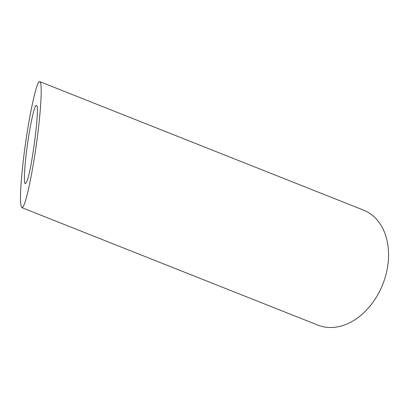 <?xml version="1.0" encoding="UTF-8"?>
<svg xmlns="http://www.w3.org/2000/svg" width="409" height="409" viewBox="0 0 409 409"><rect width="100%" height="100%" fill="white"/><g stroke="black" fill="none" stroke-linecap="round" stroke-linejoin="round"><path stroke-width="0.61" d="M25.844 157.23C24.131 173.503 23.932 182.368 25.246 183.835L26.743 181.785C31.892 170.216 40.205 104.816 36.442 105.456C34.392 103.707 28.487 132.562 25.844 157.23M39.842 81.662L363.606 210.154A61.861 45.169 111.6 0 1 386.173 273.769A61.861 45.169 111.6 0 1 334.194 327.338A61.861 45.169 111.6 0 1 317.967 325.155L21.851 207.634C22.48 207.864 23.282 206.765 24.259 204.331C28.027 194.924 33.865 164.73 37.577 135.42C41.314 106.074 42.311 82.521 39.842 81.662C36.544 78.85 27.05 125.226 22.807 164.873C20.051 191.023 19.734 205.272 21.851 207.634"/></g></svg>

